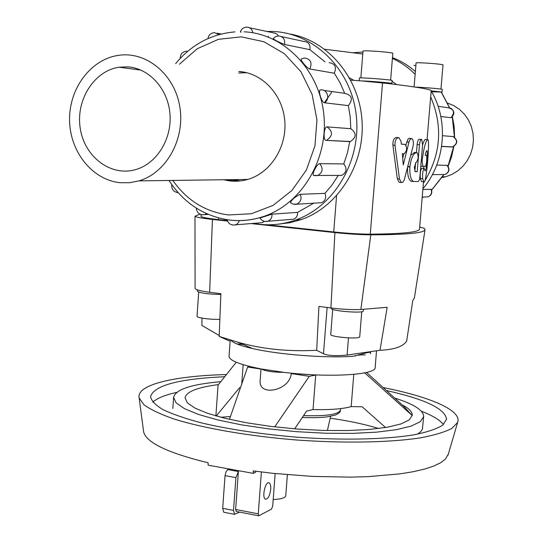 <?xml version="1.0" encoding="UTF-8"?>
<svg xmlns="http://www.w3.org/2000/svg" width="543" height="543" viewBox="0 0 543 543"><rect width="100%" height="100%" fill="white"/><g stroke="black" fill="none" stroke-linecap="round" stroke-linejoin="round"><path stroke-width="0.81" d="M399.478 178.973L401.379 182.523L402.696 182.312L404.087 180.466L412.999 146.454C413.752 142.388 413.352 139.761 411.798 138.574L410.427 139.028L409.225 141.16L403.273 164.902L402.302 153.621L404.08 153.71C407.033 151.097 407.379 148.001 405.112 144.424L401.392 144.16L401.026 141.295L398.915 137.65C396.193 137.841 394.89 140.393 394.992 145.314L399.478 178.973L397.306 178.756L392.888 145.137C392.786 140.23 394.082 137.678 396.77 137.481L398.202 137.596M399.797 182.367L399.193 182.312L397.306 178.756M405.933 145.124L407.949 139.11L409.083 138.343L411.268 138.533M402.702 158.217L403.829 153.696M401.392 144.119L404.854 144.377M415.952 162.567L416.121 162.567C418.375 159.669 418.714 156.37 417.139 152.671L416.454 152.617C413.271 153.35 411.092 158.054 409.904 166.728L409.877 167.04C409.558 174.995 410.746 179.814 413.433 181.498L418.151 181.525C419.02 181.172 419.61 179.455 419.936 176.366L422.569 145.103L421.728 139.449C420.689 139.381 419.929 141.16 419.447 144.784L417.187 171.71L415.239 171.676L414.309 167.414L415.952 162.567M410.827 155.176L414.682 152.447M412.456 181.403L411.146 181.287C408.641 179.794 407.44 175.348 407.542 167.95M416.447 152.59L417.112 144.594C417.601 140.976 418.354 139.198 419.379 139.259L421.409 139.422M417.112 144.594L419.447 144.784M414.872 171.35L415.599 162.71M415.015 171.52L417.187 171.71M422.882 166.416L425.597 166.26C426.669 162.893 427.002 159.235 426.601 155.284L425.189 155.284C425.895 151.972 426.493 150.452 426.988 150.737C428.217 151.653 426.323 172.579 424.993 170.78L424.192 168.493C422.875 170.061 422.366 173.482 422.671 178.742L423.859 181.749C426.296 185.434 429.818 141.458 428.033 139.7C425.929 139.85 423.961 146.902 422.115 160.857L422.882 166.416M423.669 168.445L424.035 166.368M422.04 181.6L421.504 181.559L420.316 178.538C420.01 173.285 420.513 169.871 421.83 168.296L424.192 168.493M422.583 144.947C423.907 140.807 424.931 138.994 425.658 139.51L427.524 139.66M353.744 80.323L349.468 77.812M236.728 179.57L237.753 180.697M396.573 84.559L392.039 81.246M380.005 350.296L347.106 355.054C335.676 356.113 327.809 355.679 323.485 353.758L316.684 350.289L318.938 306.408L330.925 307.956C342.239 309.34 352.217 309.856 360.857 309.503L387.166 307.29L380.005 350.296C394.272 349.638 403.157 346.57 406.666 341.085L412.789 300.469L414.39 297.937M316.684 350.289C287.715 351.762 261.332 349.034 237.549 342.11L219.182 336.422L229.295 340.909M219.223 335.533L201.901 325.42L201.996 318.103M230.877 340.189C233.09 342.952 240.339 345.742 252.61 348.558C278.83 354.654 326.207 358.299 353.045 356.289L369.783 351.993M376.523 350.893L375.159 367.482C376.401 374.948 328.773 377.887 283.826 372.342L261.373 368.975C240.06 364.774 229.282 360.532 229.044 356.242L230.212 339.986M236.762 343.875L243.108 344.486M366.681 352.794L370.557 352.122L370.421 353.819M365.222 354.939C361.57 354.735 359.364 354.891 358.604 355.407M361.753 311.716L359.731 336.741C360.274 339.518 329.764 337.04 330.748 334.393L332.716 309.374M363.403 309.361L363.274 310.983C363.912 313.671 330.266 310.949 331.332 308.41L331.366 308.01M219.867 319.304C211.363 319.813 196.383 317.804 197.028 316.257L198.704 292.127M220.852 294.455C207.874 294.15 200.041 293.077 197.353 291.245L197.448 289.894M414.092 86.921L416.087 62.954C415.436 62.051 443.78 64.128 443.013 64.929L440.957 89.093M415.361 87.111C422.746 87.274 443.054 88.998 442.287 89.391L442.056 92.093L431.19 90.844M431.115 91.713L442.056 92.093M360.864 77.893L362.995 51.11C362.283 49.997 393.689 52.352 392.82 53.343L390.627 80.147M359.147 80.724L359.364 78.022C358.536 77.208 393.03 79.814 392.1 80.5L391.856 83.5C392.745 83.031 369.213 81.022 361.55 80.914L350.71 80.106M427.07 139.626L431.196 90.79C431.441 89.439 417.214 87.036 388.516 83.581L391.856 83.5M447.642 103.089L453.894 105.675L459.575 109.448L464.475 114.274L468.439 119.983L471.31 126.383L472.994 133.252L473.428 140.352L472.6 147.424L470.537 154.232L467.319 160.531L463.064 166.104L457.912 170.767L452.054 174.364L445.694 176.767L442.063 177.554M120.179 182.699L129.607 182.713L138.933 180.88C166.178 173.02 185.183 139.395 179.848 107.052C174.839 74.642 146.712 51.225 118.863 55.291C90.932 58.997 69.009 88.428 69.572 120.084C69.837 151.748 92.378 180.038 120.179 182.699M240.189 180.941L232.282 179.631M238.757 72.993L246.841 72.728M127.503 66.843L119.134 67.21C93.878 70.841 75.538 100.387 80.276 128.61C84.572 156.934 110.82 176.821 135.506 169.64C156.54 163.837 172.002 139.327 169.979 114.159C168.14 88.971 149.155 68.065 127.503 66.843M392.467 57.646C400.849 60.836 408.479 65.472 415.368 71.554M431.637 91.747C448.912 121.388 445.043 162.819 422.929 188.692M423.411 182.964L424.151 181.878M425.176 180.303C441.018 153.445 442.857 125.623 430.68 96.858M415.137 74.35C408.438 67.57 400.856 62.262 392.399 58.434M362.921 52.04L352.719 52.746M415.388 71.296L414.988 71.214M438.12 106.326L447.941 107.69C454.111 109.218 455.115 112.557 450.955 117.709L440.841 116.514M451.301 117.587L450.955 117.709M442.538 135.709L453.079 136.558M452.149 146.997L441.622 146.474M436.748 165.065L447.201 165.357C450.106 169.226 449.4 172.28 445.077 174.527L442.314 174.547M422.861 189.487L431.278 189.351C432.506 192.799 431.441 195.283 428.088 196.804L425.508 196.946M324.354 102.77L331.624 92.324M253.466 223.37L259.893 224.327C272.016 225.603 283.962 224.157 295.725 219.99C335.75 205.967 363.084 157.646 355.692 111.03C348.667 64.339 308.458 29.349 266.586 31.521M290.403 34.1C328.501 40.908 359.683 78.287 362.066 121.53C364.665 164.767 338.187 206.564 301.508 219.515L289.969 222.725L278.199 224.178M229.954 220.091L232.085 220.309M259.995 217.994L272.002 214.152L297.584 212.381L313.854 203.123M290.58 202.797L290.376 202.62C292.053 199.322 295.372 196.552 300.32 194.319L324.972 193.349L332.119 184.864L338.248 175.43M314.058 175.593L313.562 175.437C311.58 174.323 317.18 163.362 319.752 163.647L343.767 163.938L347.405 152.997L349.746 141.621L325.793 140.345C322.902 140.108 324.076 126.295 326.961 126.879L350.771 128.698L350.242 117.064L348.362 105.607L324.442 102.79C321.531 102.654 317.512 89.093 320.648 89.962C327.293 88.57 330.531 99.471 324.442 102.79M323.988 90.43L344.71 93.315L340.094 82.882L335.194 74.547L334.298 73.217L309.836 69.002C307.189 68.635 299.268 58.97 301.433 58.922L304.447 57.979C310.637 58.99 312.435 62.662 309.836 69.002M324.979 61.868L309.924 49.678L284.566 44.478C279 42.259 275.186 40.325 273.129 38.689L275.437 36.707L278.376 35.94C283.107 36.388 285.17 39.239 284.566 44.478M297.584 212.381C297.74 215.686 296.417 217.96 293.62 219.202L290.797 219.426M343.767 163.938C347.33 168.649 346.638 172.47 341.683 175.403L338.391 175.43M344.71 93.315C352.074 95.161 353.296 99.26 348.362 105.607M281.518 36.619L303.951 41.478C308.526 41.92 310.515 44.655 309.924 49.678M264.36 221.368L262.283 222.657L259.663 222.868M268.093 36.985L268.432 36.272M249.59 27.788L275.057 33.191L277.011 34.195L278.471 35.933M329.106 62.649C335.079 63.619 336.809 67.142 334.298 73.217M350.771 128.698C356.67 133.049 356.575 137.311 350.473 141.485L349.746 141.621M324.972 193.349C326.54 197.618 325.413 200.734 321.599 202.695L318.537 202.865M240.583 71.744L243.515 72.029M236.829 181.192L225.671 179.719M238.811 71.479C262.242 72.789 282.747 94.577 284.783 120.919C287.016 147.248 270.414 173.034 247.689 179.448C239.728 181.701 231.793 181.796 223.879 179.74M330.185 418.185L337.855 419.352C353.35 421.857 366.959 424.904 378.681 428.508M215.883 415.904L218.076 385.068L236.259 362.235M366.559 372.444L403.327 405.94L412.232 415.565M402.139 404.861C409.049 408.404 412.422 411.886 412.259 415.32L409.225 419.915L400.917 423.954L387.485 427.205L369.416 429.459L347.527 430.565L322.915 430.423L296.933 429.018L271.045 426.431L246.705 422.807L225.236 418.368L207.725 413.372L194.951 408.105L187.355 402.845L185.068 397.836C186.29 391.679 197.414 387.268 218.442 384.607M220.77 381.681C191.285 384.254 175.559 389.474 173.59 397.347L176.095 402.838L184.41 408.621L198.426 414.418L217.675 419.922L241.323 424.823L268.161 428.827L296.729 431.685L325.4 433.226L352.536 433.382L376.652 432.153L396.519 429.656L411.255 426.072L420.357 421.633L423.669 416.59L422.393 429.126L420.947 431.461L417.71 434.122M423.669 416.59C423.52 410.27 413.861 404.101 394.707 398.08M421.361 411.214C432.445 415.524 439.823 419.956 443.502 424.504M152.78 402.139C157.11 398.202 165.086 394.951 176.692 392.385M386.412 390.532C425.108 399.18 445.158 408.75 446.57 419.25L442.688 425.183C436.83 428.868 427.49 432.038 414.689 434.692C386.426 439.457 342.531 440.502 296.308 437.149C260.973 434.128 229.675 429.459 202.437 423.146C186.113 418.85 173.041 414.384 163.219 409.748C155.454 405.132 151.232 400.707 150.56 396.471C154.355 385.354 179.061 378.783 224.693 376.754M383.134 387.546C429.954 396.75 462.385 410.488 457.613 422.474L451.83 428.447C444.71 432.133 434.176 435.276 420.221 437.882C389.725 442.545 344.018 443.441 296.091 439.959C248.199 436.07 203.17 428.189 173.74 418.918C160.355 414.207 150.425 409.49 143.949 404.759L139.151 397.965C136.089 384.641 174.541 375.844 226.451 374.555M448.362 454.05L445.409 459.134L440.631 462.751L433.653 466.098L424.511 469.098L413.271 471.711L400.062 473.863L368.5 476.618L350.629 477.148L312.218 476.401L272.6 473.292L253.255 470.917L253.282 473.367L208.159 465.181L208.105 462.765C167.835 452.95 146.345 442.654 143.637 431.889L143.467 430.592M353.771 374.378L351.172 406.605C342.925 408.967 330.212 409.951 313.026 409.571L315.721 375.023L291.306 373.312M261.373 368.975C265.452 371.161 272.939 372.281 283.826 372.342M291.279 373.306L291.265 373.604C289.826 390.722 258.068 397.347 260.178 380.107L261.013 368.907M270.726 489.284C269.79 495.895 268.032 499.193 265.452 499.18C261.563 497.755 265.452 480.623 269.138 482.849C270.394 483.643 270.923 485.788 270.726 489.284M287.376 474.725L285.761 495.786C285.19 497.945 281.002 499.193 273.197 499.526M228.223 469.335L226.18 471.304L225.04 475.627L222.684 508.316L223.73 512.225L224.144 512.307M239.592 512.103L234.528 514.33L233.51 510.406L235.9 477.623L238.391 471.602M275.158 473.564L272.695 506.13L271.473 509.158L258.753 515.809L258.264 513.841L261.393 471.989M238.425 471.114L235.628 509.47L236.341 511.472M253.282 473.367L255.583 472.288L255.658 471.249M248.972 366.287L247.628 367.054L261 369.064M240.379 387.919L239.68 387.58L216.229 416.006M385.557 427.531L362.133 406.755L351.172 406.605M313.026 409.571L306.591 411.105L294.686 428.841M364.034 372.98L364.882 373L412.232 415.524M247.628 367.054L229.465 419.359M291.265 373.604L309.286 376.313L315.721 375.023M230.449 416.515L220.858 417.268M274.71 426.873L309.286 376.313M388.516 83.581L361.55 80.914M419.685 227.062L424.314 228.338L425.026 229.777C424.3 233.028 406.225 234.712 370.801 234.827C360.484 234.739 348.518 233.999 334.902 232.594L250.975 223.573M227.497 221.055L212.442 219.433C201.331 218.198 195.507 217.119 194.971 216.202L199.973 214.159M266.756 224.768L333.728 231.956C347.785 233.395 359.968 234.142 370.272 234.176C402.954 233.884 419.366 232.16 419.522 229.003L423.513 181.722M201.114 214.6L200.991 216.331C201.405 217.248 207.25 218.34 218.524 219.596L227.3 220.533M195.093 288.387L195.093 288.435C195.541 289.731 200.394 291.007 209.646 292.263L220.879 293.715L219.182 336.422M324.687 49.243L362.765 54.001M406.7 141.947L408.94 142.13M392.888 145.137L394.992 145.314M414.642 152.44L416.956 152.631M414.139 152.42L416.454 152.617M407.908 166.552L409.904 166.728M407.827 166.857L409.877 167.04M422.746 166.375L420.791 166.219L422.827 166.409M425.217 155.149L426.526 155.257M420.316 178.538L422.671 178.742M421.246 160.789L422.115 160.857M422.155 197.801L423.207 197.068M431.59 190.091L443.665 174.737M448.009 166.226L453.615 146.569M454.43 137.196L452.271 116.833M449.434 107.704L441.303 92.174M413.902 65.309L415.863 65.594M446.869 165.187C449.842 169.022 449.244 172.138 445.077 174.527L432.371 174.636M430.959 189.168C432.262 192.65 431.305 195.195 428.088 196.804L422.216 197.123M452.882 136.503C457.817 140.053 457.715 143.522 452.584 146.909L451.973 147.017M172.796 180.425C186.914 200.462 205.525 211.974 228.623 214.96L251.375 213.745L273.102 205.39L291.985 190.437L306.367 170.034L314.96 145.829L316.949 119.888L312.13 94.441L300.931 71.717L284.349 53.655L263.871 41.73L241.282 36.856L218.469 39.306L197.299 48.721L179.407 64.23M244.017 31.813C283.534 33.517 319.033 69.328 323.771 113.969C328.807 158.576 302.193 203.252 264.427 216.209C253.316 220.058 242.049 221.388 230.612 220.186L224.089 219.202M264.896 221.469L267.916 221.259C270.801 219.969 272.165 217.6 272.002 214.152M314.132 175.613L317.607 175.606C322.732 172.545 323.445 168.561 319.752 163.647M218.958 34.609L214.431 32.641C210.779 32.98 208.621 34.956 207.942 38.573M201.982 214.784L204.602 214.634L206.462 213.609M232.716 225.04L235.513 224.836L236.958 224.083L238.418 222.582L239.341 220.621M177.147 192.541L178.172 192.663M187.79 51.225L186.527 51.178C182.373 51.768 180.276 54.171 180.242 58.379M252.841 32.777C252.101 29.125 250.051 27.252 246.678 27.15C243.631 27.34 241.54 28.86 240.413 31.711M241.072 31.847L240.929 32.349M325.922 140.365L326.669 140.223C332.988 135.865 333.083 131.413 326.961 126.879M293.58 204.216L296.845 204.066C300.788 202.023 301.949 198.772 300.32 194.319M303.571 415.599C326.18 416.332 338.479 414.513 340.468 410.155L340.59 408.621M238.397 471.528L227.666 469.58M235.9 477.623L225.04 475.627M233.51 510.406L222.684 508.316M235.628 509.47L258.264 513.841M334.902 232.594L330.925 307.956M212.442 219.433L209.646 292.263M348.477 337.902L347.106 355.054M327.117 307.46L323.485 353.758M370.801 234.827L360.857 309.503M333.728 231.956L336.565 195.785M370.272 234.176L382.53 82.882M218.524 219.596L218.639 217.953M399.193 182.312L401.379 182.523M411.146 181.287L413.433 181.498M421.504 181.559L423.859 181.749M252.61 348.558L237.549 342.11M248.158 346.651L248.097 347.479M355.706 355.604L355.665 356.093M355.753 355.597L355.713 356.086M442.545 176.808L445.694 176.767M247.784 179.421L138.933 180.88M119.134 67.21L140.936 70.101M441.418 92.174L449.604 107.738M452.407 116.691L454.118 126.166L454.613 137.318M453.819 146.474L451.627 156.635L448.118 166.382M443.828 174.737L431.617 190.179M423.302 197.068L422.149 197.862M451.111 117.695C454.885 114.281 454.742 111.077 450.683 108.084M441.642 146.325L452.584 146.909C457.858 143.82 458.109 140.406 453.351 136.66M301.508 219.515L295.725 219.99M169.016 180.48C183.928 203.34 204.311 216.555 230.157 220.119C241.744 221.374 253.167 220.071 264.427 216.209L264.529 216.202M234.97 31.888C211.213 33.944 191.435 44.54 175.633 63.674M259.975 217.947C261.828 220.94 264.475 222.039 267.916 221.259L293.62 219.202M313.562 175.443L341.683 175.403M217.146 33.191L221.239 34.012M196.294 208.125C196.919 212.992 199.688 215.164 204.602 214.634L208.274 214.404M227.089 219.725C228.399 223.865 231.209 225.569 235.513 224.836L262.283 222.657M171.792 184.627C171.378 189.263 173.495 191.937 178.138 192.629M325.793 140.352L350.473 141.485M290.376 202.62L292.473 203.896L294.89 204.344L321.599 202.695M173.59 397.347L172.837 408.458M447.989 455.305L457.613 422.474M143.637 431.889L139.151 397.965M243.155 364.679L241.75 383.976M268.507 482.734L269.138 482.849M327.402 430.538L330.599 416.318M302.336 417.445C311.682 417.879 319.875 417.696 326.893 416.909L335.343 415.056C338.893 413.515 340.604 411.879 340.468 410.155M234.528 514.33L223.73 512.225M236.137 511.431L258.753 515.809M414.35 298.229L425.026 229.777M195.093 288.435L194.971 216.202"/></g></svg>
